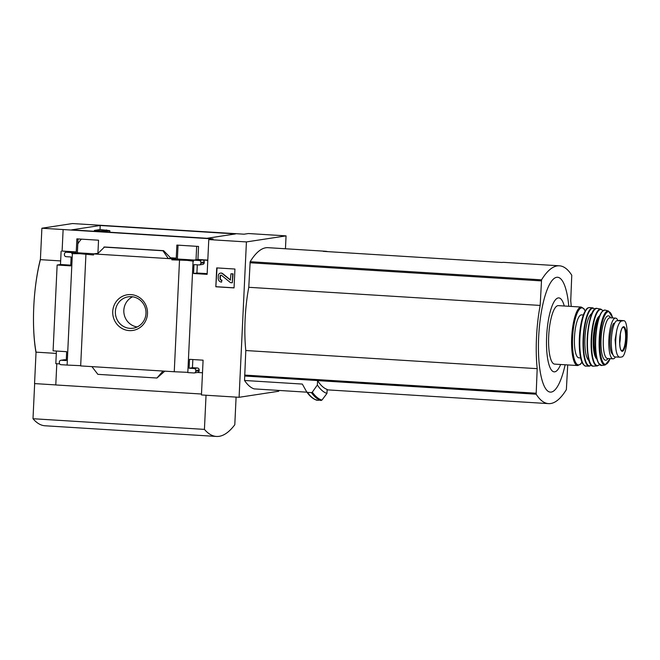 <?xml version="1.0" encoding="UTF-8"?>
<svg xmlns="http://www.w3.org/2000/svg" width="660" height="660" viewBox="0 0 660 660"><rect width="100%" height="100%" fill="white"/><g stroke="black" fill="none" stroke-linecap="round" stroke-linejoin="round"><path stroke-width="0.99" d="M81.46 239.143A68.615 18.059 93.6 0 0 77.797 243.952M94.363 231.272L94.405 230.422L100.023 229.564L106.615 230.282M100.213 225.497L235.571 233.921L206.976 238.285L71.618 229.861L100.213 225.497L100.023 229.564M94.273 253.828L77.385 252.772L78.037 238.936M194.271 260.048L177.383 259L178.035 245.157M286.06 235.876L248.416 233.533L244.076 234.193L72.451 223.55L41.885 228.22L213.114 238.92L208.774 239.58L246.419 241.923L286.06 235.876L285.45 248.762M77.385 252.772L72.369 253.646L80.017 253.704L93.538 254.966L93.588 253.927L171.905 258.802L176.245 258.142L176.863 245.083L198.544 246.436L197.926 259.487L193.586 260.155L199.196 260.502A1.856 1.79 81.3 0 1 200.896 262.465L200.855 263.2A1.856 1.79 81.3 0 1 198.982 264.94L193.982 264.627L193.561 273.512L207.133 274.354L208.774 239.58M72.369 253.646L67.114 365.071L61.033 364.7A1.856 1.79 81.3 0 1 59.334 362.736L59.367 361.993A1.856 1.79 81.3 0 1 61.24 360.253L66.247 360.566L66.66 351.689L53.089 350.848L57.139 265.015L70.711 265.864L71.131 256.988L66.132 256.674A1.856 1.79 81.3 0 1 64.432 254.71L64.465 253.976A1.856 1.79 81.3 0 1 66.338 252.236L71.907 252.582L76.246 251.922L76.865 238.862L98.538 240.207L97.927 253.267L93.588 253.927M71.907 252.582L71.857 253.613M177.383 259L171.856 259.842L187.16 260.37L193.537 261.187L193.586 260.155M171.905 258.802L171.856 259.842M130.96 294.608A18.043 17.374 -98.7 0 0 114.642 320.661A18.043 17.374 -98.7 0 0 144.73 322.534A18.043 17.374 -98.7 0 0 130.96 294.608M91.93 366.622L162.995 371.044L156.948 378.023L97.87 374.344L91.93 366.622L80.668 365.921L85.924 254.496M179.512 260.312L174.256 371.745L162.995 371.044M197.926 259.487L207.809 260.106M199.353 264.924L202.702 264.412A1.856 1.79 81.3 0 0 204.212 262.688L204.245 261.954A1.856 1.79 81.3 0 0 202.546 259.99L207.801 260.32M170.206 257.763L176.245 258.142M170.965 258.175L168.3 258.58L162.954 250.767L163.589 250.668L170.857 258.167M63.121 229.581L62.106 251.039L76.246 251.922M215.828 286.77L216.719 267.902L234.935 269.033L234.044 287.9L215.828 286.77L217.058 267.919M278.767 390.423L278.726 391.248L239.093 397.295L201.448 394.952L203.09 360.178L189.519 359.337L189.098 368.214L194.098 368.527A1.856 1.79 81.3 0 1 195.797 370.483L195.764 371.225A1.856 1.79 81.3 0 1 193.892 372.966L187.811 372.587L193.066 261.162M239.093 397.295L246.419 241.923M174.256 371.745L187.819 372.339M67.114 365.071L80.677 365.673M62.106 251.039L69.688 251.724L66.338 252.236M567.715 364.93L566.371 389.598A144.284 37.983 -86.4 0 1 548.542 403.623A144.284 37.983 -86.4 0 1 536.159 394.201L537.19 368.668A65.653 17.284 -86.4 0 1 540.169 305.432L541.555 279.84A144.284 37.983 -86.4 0 1 559.383 265.807L504.026 262.366A144.284 37.983 -86.4 0 0 501.856 262.465L323.284 251.353A144.284 37.983 -86.4 0 1 325.454 251.254A144.284 37.983 -86.4 0 1 327.608 251.625M306.892 392.18L254.133 388.888A148.178 39.006 93.6 0 1 244.538 380.474L302.321 384.07L306.652 391.817L307.502 392.386L311.421 392.626L312.32 392.172L317.353 385.003L317.592 380.605A144.284 37.983 93.6 0 0 327.137 389.433L326.947 393.426L321.94 400.108L317.122 400.29L316.272 399.754M317.353 385.003A148.178 39.006 93.6 0 0 326.947 393.426M244.538 380.474L245.8 350.534A65.653 17.284 -86.4 0 1 248.779 287.298L540.169 305.432M325.454 251.254L267.993 247.673A144.284 37.983 -86.4 0 0 250.165 261.707L248.779 287.298M244.745 376.018L317.567 380.548M306.652 391.817L306.718 391.933C309.812 396.313 313.203 399.085 316.882 400.249M201.49 394.02L55.787 384.953L56.793 363.709M55.795 384.912L34.559 383.592L36.044 352.151A72.74 19.148 -86.4 0 1 33.784 306.587A72.74 19.148 -86.4 0 1 40.4 259.661L41.885 228.22M59.656 363.891L55.819 363.652L56.413 351.054M70.744 265.147L60.489 264.503L57.139 265.015M60.489 264.503L61.116 251.188M156.948 378.023L164.819 371.151M202.496 372.776L197.431 372.463M194.255 372.95L197.612 372.438A1.856 1.79 81.3 0 0 199.114 370.714L199.147 369.971A1.856 1.79 81.3 0 0 197.456 368.016L192.448 367.702L192.835 359.543M60.877 360.269L64.226 359.758A1.856 1.79 81.3 0 1 64.597 359.741L61.24 360.253M66.281 359.849L64.597 359.741M65.967 252.252L69.325 251.74A1.856 1.79 81.3 0 1 69.688 251.724M97.234 254.158L104.519 246.997M207.174 273.636L196.919 273.001L197.299 264.833M236.099 397.114L234.795 424.76A180.568 47.528 -86.4 0 1 216.455 436.45L45.028 425.774A180.568 47.528 -86.4 0 1 33 418.721L34.658 383.6M56.298 353.405L36.044 352.151M60.662 260.923L40.4 259.661M216.455 436.45A180.568 47.528 -86.4 0 1 204.427 429.388L33 418.721M204.427 429.388L206.035 395.241M132.611 296.786A15.889 15.304 -98.7 0 0 124.006 313.533A15.889 15.304 -98.7 0 0 137.214 326.947M131.431 296.67A15.889 15.304 -98.7 0 0 128.287 296.81A15.889 15.304 -98.7 0 0 115.558 314.82A15.889 15.304 -98.7 0 0 133.081 328.218A15.889 15.304 -98.7 0 0 145.975 311.834A15.889 15.304 -98.7 0 0 131.431 296.67M218.204 278.198L218.328 275.542A2.599 2.5 81.3 0 1 222.362 273.669L230.365 280.046L230.95 273.793L232.733 273.908L232.312 282.785L230.53 282.67L221.537 275.344A0.924 0.891 81.3 0 0 220.093 276.012L219.986 278.305A1.856 1.79 81.3 0 0 221.686 280.269L221.603 282.117A3.712 3.572 81.3 0 1 218.204 278.198M221.686 280.269L221.603 282.117M222.032 280.211A1.856 1.79 81.3 0 1 220.333 278.256L219.986 278.305M221.026 275.146A0.924 0.891 81.3 0 0 220.44 275.962L220.333 278.256M230.95 273.793L233.079 273.851L232.312 282.785M230.53 279.972L230.092 279.972M220.432 273.133L220.778 273.083A2.599 2.5 81.3 0 1 222.709 273.62L230.439 279.923M234.044 287.826L216.175 286.712M40.425 259.149A74.184 19.528 93.6 0 0 33.784 306.587A74.184 19.528 93.6 0 0 36.019 352.663M192.448 367.702L189.098 368.214M196.919 273.001L193.561 273.512M103.867 247.087L162.954 250.767M245.8 350.534L537.19 368.668M559.383 265.807A144.284 37.983 -86.4 0 1 571.766 275.228L570.735 300.77A65.653 17.284 -86.4 0 1 571.222 306.43M565.15 364.774A57.527 15.139 -86.4 0 1 541.481 377.957A57.527 15.139 -86.4 0 1 546.934 290.26A57.527 15.139 -86.4 0 1 568.788 306.281M560.637 364.493A37.042 9.752 -86.4 0 1 547.775 359.444A37.042 9.752 -86.4 0 1 550.885 309.416A37.042 9.752 -86.4 0 1 564.275 306.001M106.631 229.977L105.311 230.175A8.159 0.446 -177.3 0 1 109.906 230.794A8.159 0.446 -177.3 0 1 99.586 230.744L94.405 230.422M618.973 320.38A18.175 4.785 93.6 0 1 619.245 320.364L623.956 320.661L621.794 320.966C619.814 321.445 618.156 324.497 616.811 330.115L615.104 339.768L615.912 349.264C616.729 354.618 618.123 357.266 620.087 357.217L622.009 356.928C623.56 356.425 624.904 353.347 626.035 347.713L626.942 328.573C626.332 323.227 625.251 320.595 623.716 320.669L617.051 320.669A18.175 4.785 93.6 0 0 611.391 339.017A18.175 4.785 93.6 0 0 615.07 356.936L620.087 357.217M612.892 354.511A16.17 4.257 -86.4 0 1 609.956 340.56A16.17 4.257 -86.4 0 1 613.618 323.433A1.856 0.487 93.6 0 1 613.784 323.309L614.666 323.177M617.892 320.546A20.402 5.371 93.6 0 0 615.565 318.112A20.402 5.371 93.6 0 0 608.941 338.143A20.402 5.371 93.6 0 0 613.033 358.834A20.402 5.371 93.6 0 0 615.483 356.961M577.657 365.549A29.304 7.714 93.6 0 1 571.783 335.825A29.304 7.714 93.6 0 1 581.303 307.065L558.319 305.629A29.304 7.714 93.6 0 0 548.798 334.397A29.304 7.714 93.6 0 0 554.681 364.122L577.657 365.549L580.486 364.237L581.996 362.216M583.324 314.993L581.534 314.878A21.516 5.659 93.6 0 0 574.546 335.998A21.516 5.659 93.6 0 0 578.861 357.819L580.652 357.935M619.715 343.406A11.129 2.929 93.6 0 0 620.293 338.209A11.129 2.929 93.6 0 0 620.284 334.249M202.546 259.99L199.196 260.502M197.456 368.016L194.098 368.527M199.147 369.971L195.797 370.483M199.114 370.714L195.764 371.225M204.212 262.688L200.855 263.2M204.245 261.954L200.896 262.465M163.589 250.668L104.494 246.988L163.556 250.668M312.32 392.172A155.125 40.837 93.6 0 0 321.94 400.108M311.421 392.626A155.595 40.961 93.6 0 0 321.04 400.529M307.502 392.386A155.595 40.961 93.6 0 0 317.122 400.29M244.645 375.078L536.027 393.212M249.942 262.754L541.332 280.888M250.165 261.707L541.555 279.84M317.592 380.605L536.159 394.201M99.544 231.594L99.586 230.744M621.794 320.966L617.051 320.669M585.115 311.025A28.561 7.516 93.6 0 0 572.69 335.882A28.561 7.516 93.6 0 0 581.938 362.092M587.012 308.905A28.553 7.516 93.6 0 0 579.48 336.303A28.553 7.516 93.6 0 0 583.555 364.427M585.898 366.061C585.255 366.382 584.199 365.582 582.722 363.66C580.264 359.601 579.134 351.392 579.315 339.034C579.793 328.433 581.344 319.877 583.968 313.368C587.26 306.916 587.68 308.096 589.537 307.576A29.296 7.714 93.6 0 0 580 336.336A29.296 7.714 93.6 0 0 585.898 366.061L589.207 366.176L591.467 365.145M589.537 307.576L592.828 307.873A29.213 7.689 93.6 0 0 583.25 336.542A29.213 7.689 93.6 0 0 589.207 366.176M594.866 309.251A28.842 7.59 93.6 0 0 583.688 336.567A28.842 7.59 93.6 0 0 591.393 365.062M592.045 313.45A23.735 6.245 93.6 0 0 585.032 336.649A23.735 6.245 93.6 0 0 589.116 360.55M587.664 332.665A21.887 5.758 93.6 0 0 587.153 340.931M594.883 309.4A28.537 7.516 93.6 0 0 587.342 336.798A28.537 7.516 93.6 0 0 591.426 364.914M593.629 366.135C582.97 368.552 586.946 304.747 597.217 308.459A28.908 7.607 93.6 0 0 587.631 336.814A28.908 7.607 93.6 0 0 593.629 366.135L597.316 365.937L599.585 364.666M597.217 308.459L600.856 309.119A28.487 7.499 93.6 0 0 591.327 337.046A28.487 7.499 93.6 0 0 597.316 365.937M602.869 310.72A28.116 7.4 93.6 0 0 591.739 337.07A28.116 7.4 93.6 0 0 599.519 364.592M599.577 315.892A21.887 5.758 93.6 0 0 593.373 337.169A21.887 5.758 93.6 0 0 596.896 359.057M598.744 318.211A21.145 5.569 93.6 0 0 594.28 337.227A21.145 5.569 93.6 0 0 596.351 356.647M602.927 310.852A27.406 7.219 93.6 0 0 595.493 337.301A27.406 7.219 93.6 0 0 599.593 364.468M601.763 365.483L598.43 363.115L596.384 356.829C595.353 351.376 595.048 344.924 595.468 337.474C597.019 319.737 600.262 310.621 605.203 310.109A27.778 7.309 93.6 0 0 595.815 337.326A27.778 7.309 93.6 0 0 601.763 365.483L605.179 364.988L610.162 358.652M605.203 310.109L608.536 311.033A27.076 7.128 93.6 0 0 599.305 337.54A27.076 7.128 93.6 0 0 605.179 364.988M612.629 317.93A26.351 6.938 93.6 0 0 603.042 319.737A26.351 6.938 93.6 0 0 600.806 355.674A26.351 6.938 93.6 0 0 610.096 358.652M610.582 317.807A22.258 5.857 93.6 0 0 601.136 337.656A22.258 5.857 93.6 0 0 608.05 358.52M609.956 317.757L610.03 317.765A20.402 5.371 93.6 0 0 603.405 337.796A20.402 5.371 93.6 0 0 607.497 358.487L607.447 358.487M614.51 323.491L613.618 323.433M614.576 323.359L613.784 323.309M626.035 347.713A21.334 5.618 93.6 0 0 626.942 328.573M626.233 338.514A12.342 3.25 93.6 0 0 624.278 326.923A12.342 3.25 93.6 0 0 620.284 333.919A12.342 3.25 93.6 0 0 621.629 351.103A12.342 3.25 93.6 0 0 626.233 338.514M616.811 330.115A21.334 5.618 93.6 0 0 615.912 349.264M625.589 338.506A11.69 3.077 93.6 0 0 623.114 327.319L622.718 327.525C622.628 327.904 620.862 327.822 619.756 338.861C619.509 349.874 621.241 349.981 621.299 350.386L621.67 350.641A11.69 3.077 93.6 0 0 625.589 338.506M327.121 389.846L548.542 403.623M196.028 259.784L196.663 246.312M109.832 232.237L109.906 230.794M581.303 307.065L583.943 308.715L585.189 310.909M592.828 307.873L594.957 309.177M600.856 309.119L602.951 310.662M608.536 311.033L612.694 317.93M607.497 358.487L613.033 358.834M610.03 317.765L615.565 318.112"/></g></svg>
